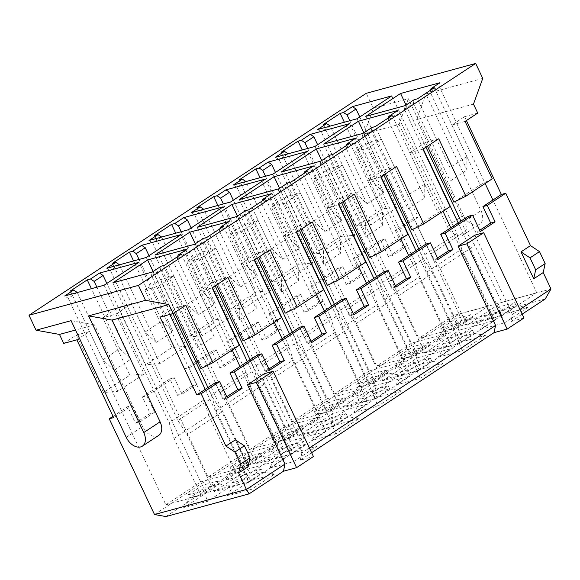 <?xml version="1.0" encoding="UTF-8"?>
<svg xmlns="http://www.w3.org/2000/svg" width="580" height="580" viewBox="0 0 580 580"><rect width="100%" height="100%" fill="white"/><g stroke="black" fill="none" stroke-linecap="round" stroke-linejoin="round"><path stroke-width="0.43" stroke-dasharray="2.9 2.17" d="M524.008 317.985L510.878 321.574L512.43 314.389L474.947 235.11M359.781 116.957L373.005 144.92L381.43 139.374L418.202 217.167L409.77 222.713L373.005 144.92L368.786 147.697L355.656 151.278L368.3 142.956L381.43 139.374M466.421 120.531L464.595 116.674L456.163 122.221L485.141 183.519M456.206 324.293L470.96 314.585L472.374 317.572L457.62 327.287L456.206 324.293L440.887 328.476L442.301 331.463L457.054 321.755L472.374 317.572L483.792 319.587L460.607 334.849L436.537 341.417L459.723 326.163L455.641 318.761L440.887 328.476M470.96 314.585L455.641 318.761M460.607 334.849L457.62 327.287L442.301 331.463L436.537 341.417M514.728 302.637L499.409 306.813L500.823 309.807L516.142 305.624L514.728 302.637L499.974 312.344L501.388 315.339L486.069 319.515L500.823 309.807L503.491 314.215L527.561 307.639L516.142 305.624L501.388 315.339L504.375 322.9L480.305 329.469L503.491 314.215M499.409 306.813L484.655 316.528L486.069 319.515L480.305 329.469M484.655 316.528L499.974 312.344M406.043 105.052L425.952 147.16M460.897 221.096L465.631 231.108L474.889 245.47L501.765 302.318L536.775 292.762L492.935 200.013M465.08 121.409L451.95 124.997L456.163 122.221L439.19 86.319L439.966 82.73M365.799 116.37L430.853 253.996L465.631 231.108M405.188 105.618L404.412 109.207L423.212 148.966M458.157 222.901L501.997 315.65L466.98 325.206L440.111 268.359L430.853 253.996M357.041 118.762L422.095 256.389L426.982 271.947L453.85 328.787L418.833 338.35L321.255 131.906L317.651 129.514M391.819 95.874L456.88 233.501L422.095 256.389M418.202 217.167L413.83 218.356L395.386 230.499L399.758 229.303L409.77 222.713L453.618 315.462L488.628 305.899L461.76 249.059L456.88 233.501M440.111 268.359L474.889 245.47M466.98 325.206L501.765 302.318M501.997 315.65L536.775 292.762M453.85 328.787L488.628 305.899M453.618 315.462L418.833 338.35M426.982 271.947L461.76 249.059M464.595 116.674L477.724 113.085M492.232 178.857L480.233 184.832L451.95 124.997M438.734 138.75L425.604 142.332L427.424 146.189M453.886 202.173L480.233 184.832M329.31 168.62L356.461 226.062L370.721 224.873L342.439 165.039L329.31 168.62L313.497 179.024L326.627 175.443L354.916 235.277L340.656 236.466L313.497 179.024M368.786 147.697L397.068 207.531L382.807 208.727L355.656 151.278M356.461 226.062L382.807 208.727M397.068 207.531L370.721 224.873M323.321 124.511L355.852 193.329L372.715 182.229L344.353 122.228M434.289 87.725L466.82 156.542L449.957 167.642L417.426 98.825M466.82 156.542L467.009 170.005L450.145 181.098L449.957 167.642M355.852 193.329L366.981 203.805L383.844 192.705L372.715 182.229M468.169 216.311L475.948 232.761L479.718 230.282M399.758 229.303L407.537 245.753L392.783 255.468L385.004 239.011L367.618 250.458L330.846 172.666L342.439 165.039M480.327 231.572L475.948 232.761M395.386 230.499L403.165 246.95L407.537 245.753M403.165 246.95L388.404 256.664L392.783 255.468M388.404 256.664L380.632 240.207L385.004 239.011M459.723 326.163L483.792 319.587M527.561 307.639L504.375 322.9M425.604 142.332L414.011 149.966L442.982 211.265M404.412 109.207L413.373 103.312L450.145 181.098M467.009 170.005L430.237 92.213L439.19 86.319M349.82 120.734L383.844 192.705M366.981 203.805L330.238 126.078M330.02 126.135L321.255 131.906M413.373 103.312L414.149 99.724M430.693 90.096L430.237 92.213M414.048 352.038L428.801 342.323L430.215 345.317L415.461 355.025L414.048 352.038L398.728 356.214L400.142 359.208L414.896 349.501L430.215 345.317L441.641 347.333L418.448 362.587L394.378 369.163L417.564 353.901L413.482 346.506L398.728 356.214M428.801 342.323L413.482 346.506M418.448 362.587L415.461 355.025L400.142 359.208L394.378 369.163M472.57 330.375L457.25 334.558L458.664 337.553L473.983 333.369L472.57 330.375L457.816 340.09L459.229 343.077L443.91 347.26L458.664 337.553L461.332 341.954L485.409 335.385L473.983 333.369L459.229 343.077L462.224 350.639L438.147 357.215L461.332 341.954M457.25 334.558L442.497 344.266L443.91 347.26L438.147 357.215M442.497 344.266L457.816 340.09M363.885 132.798L383.793 174.906M418.738 248.835L423.473 258.854L432.731 273.216L459.607 330.063L494.624 320.501L450.776 227.751M422.922 149.154L409.792 152.736L414.011 149.966L397.039 114.064L397.808 110.468M323.64 144.115L388.694 281.742L423.473 258.854M363.029 133.356L362.261 136.952L381.053 176.712M415.998 250.64L459.838 343.389L424.828 352.952L397.952 296.105L388.694 281.742M314.882 146.501L379.943 284.127L384.823 299.686L411.699 356.533L376.681 366.089L279.096 159.652L275.493 157.26M349.668 123.612L414.722 261.239L379.943 284.127M317.623 144.703L330.846 172.666L326.627 175.443M380.632 240.207L353.227 258.238L357.606 257.041L367.618 250.458L411.459 343.2L446.477 333.645L419.601 276.798L414.722 261.239M397.952 296.105L432.731 273.216M424.828 352.952L459.607 330.063M459.838 343.389L494.624 320.501M411.699 356.533L446.477 333.645M411.459 343.2L376.681 366.089M384.823 299.686L419.601 276.798M450.08 206.596L438.074 212.577L409.792 152.736M396.575 166.496L383.445 170.078L385.265 173.935M411.727 229.912L438.074 212.577M287.151 196.366L314.302 253.808L328.57 252.619L300.281 192.777L287.151 196.366L271.346 206.77L284.476 203.181L312.758 263.023L298.497 264.212L271.346 206.77M314.302 253.808L340.656 236.466M354.916 235.277L328.57 252.619M392.138 115.471L424.661 184.288L407.798 195.38L375.274 126.571M281.169 152.257L313.693 221.074L330.556 209.975L302.195 149.966M424.661 184.288L424.85 197.744L407.986 208.844L407.798 195.38M313.693 221.074L324.822 231.543L341.685 220.451L330.556 209.975M426.01 244.049L433.789 260.507L437.559 258.027M357.606 257.041L365.385 273.499L350.625 283.207L342.852 266.757L325.46 278.197L288.688 200.412L300.281 192.777M438.168 259.311L433.789 260.507M353.227 258.238L361.006 274.695L365.385 273.499M361.006 274.695L346.253 284.403L350.625 283.207M346.253 284.403L338.474 267.945L342.852 266.757M417.564 353.901L441.641 347.333M485.409 335.385L462.224 350.639M383.445 170.078L371.852 177.705L400.831 239.011M362.261 136.952L371.214 131.051L407.986 208.844M424.85 197.744L388.078 119.959L397.039 114.064M307.668 148.473L341.685 220.451M324.822 231.543L288.086 153.816M287.868 153.881L279.096 159.652M371.214 131.051L371.99 127.462M388.535 117.841L388.078 119.959M371.889 379.777L386.642 370.069L388.063 373.063L373.302 382.771L371.889 379.777L356.57 383.96L357.983 386.954L372.737 377.239L388.063 373.063L399.482 375.072L376.297 390.333L352.219 396.909L375.405 381.647L371.323 374.252L356.57 383.96M386.642 370.069L371.323 374.252M376.297 390.333L373.302 382.771L357.983 386.954L352.219 396.909M430.418 358.121L415.099 362.304L416.512 365.291L431.832 361.115L430.418 358.121L415.664 367.829L417.078 370.823L401.759 375.006L416.512 365.291L419.18 369.699L443.25 363.123L431.832 361.115L417.078 370.823L420.065 378.385L395.995 384.953L419.18 369.699M415.099 362.304L400.338 372.012L401.759 375.006L395.995 384.953M400.338 372.012L415.664 367.829M321.733 160.537L341.635 202.652M376.587 276.58L381.321 286.592L390.579 300.955L417.448 357.802L452.465 348.246L408.625 255.497M380.77 176.9L367.633 180.481L371.852 177.705L354.88 141.803L355.656 138.214M281.481 171.854L346.536 309.481L381.321 286.592M320.878 161.102L320.102 164.691L338.894 204.45M373.846 278.385L417.687 371.135L382.67 380.69L355.801 323.843L346.536 309.481M272.731 174.246L337.785 311.873L342.664 327.432L369.54 384.279L334.522 393.834L236.937 187.391L233.334 184.998M307.509 151.358L372.563 288.985L337.785 311.873M275.471 172.441L288.688 200.412L284.476 203.181M338.474 267.945L311.068 285.983L315.447 284.787L325.46 278.197L369.3 370.946L404.318 361.391L377.45 304.543L372.563 288.985M355.801 323.843L390.579 300.955M382.67 380.69L417.448 357.802M417.687 371.135L452.465 348.246M369.54 384.279L404.318 361.391M369.3 370.946L334.522 393.834M342.664 327.432L377.45 304.543M407.921 234.342L395.923 240.316L367.633 180.481M354.416 194.235L341.286 197.823L343.113 201.68M369.576 257.658L395.923 240.316M244.992 224.105L272.15 281.554L286.411 280.357L258.122 220.523L244.992 224.105L229.187 234.508L242.317 230.927L270.599 290.761L256.338 291.957L229.187 234.508M272.15 281.554L298.497 264.212M312.758 263.023L286.411 280.357M239.011 180.003L271.541 248.813L288.405 237.72L260.036 177.712M349.979 143.216L382.51 212.026L365.646 223.126L333.116 154.309M382.51 212.026L382.691 225.489L365.828 236.589L365.646 223.126M271.541 248.813L282.67 259.289L299.534 248.189L288.405 237.72M383.858 271.795L391.63 288.253L395.4 285.773M315.447 284.787L323.227 301.245L308.473 310.952L300.694 294.495L283.301 305.943L246.529 228.15L258.122 220.523M396.01 287.056L391.63 288.253M311.068 285.983L318.848 302.441L323.227 301.245M318.848 302.441L304.094 312.149L308.473 310.952M304.094 312.149L296.315 295.691L300.694 294.495M375.405 381.647L399.482 375.072M443.25 363.123L420.065 378.385M341.286 197.823L329.694 205.45L358.672 266.749M320.102 164.691L329.056 158.797L365.828 236.589M382.691 225.489L345.919 147.697L354.88 141.803M265.51 176.219L299.534 248.189M282.67 259.289L245.927 181.562M245.71 181.62L236.937 187.391M329.056 158.797L329.832 155.208M346.376 145.587L345.919 147.697M344.491 397.815L329.172 401.991L330.586 404.985L345.905 400.802L344.491 397.815L329.737 407.522L314.418 411.706L315.832 414.693L330.586 404.985L333.254 409.393L357.324 402.817L345.905 400.802L331.151 410.517L329.737 407.522M388.259 385.86L372.94 390.043L374.354 393.037L389.673 388.854L388.259 385.86L373.505 395.575L358.186 399.758L359.6 402.745L374.354 393.037L377.022 397.438L401.092 390.869L389.673 388.854L374.919 398.561L373.505 395.575M279.575 188.282L299.483 230.39M334.428 304.326L339.162 314.338L348.421 328.7L375.289 385.548L410.307 375.985L366.466 283.243M338.611 204.638L325.481 208.227L329.694 205.45L312.721 169.549L313.497 165.96M233.312 200.187L246.529 228.15L242.317 230.927M296.315 295.691L268.917 313.722L273.289 312.533L283.301 305.943L327.142 398.692L362.159 389.129L335.291 332.282L330.404 316.731L265.35 179.104M365.762 262.087L353.764 268.062L325.481 208.227M268.917 313.722L276.689 330.18L281.068 328.983L273.289 312.533M217.877 205.45L246.246 265.459L257.375 275.935L223.351 203.957M304.224 173.326L303.768 175.443L340.54 253.235L340.351 239.772L307.82 170.955M312.721 169.549L303.768 175.443M545.236 298.961L462.072 321.661L459.084 314.099L551 289.007M510.878 321.574L522.188 314.128M519.963 309.43L512.43 314.389M482.748 78.401L425.851 93.938L481.001 210.62A13.405 8.823 56.7 0 1 479.616 224.206A13.405 8.823 56.7 0 1 463.492 215.398L408.342 98.716L373.324 108.272L366.255 93.315M408.342 98.716L399.076 124.424L364.059 133.98L373.324 108.272M473.483 104.11L416.585 119.647L425.851 93.938M154.505 514.54L459.084 314.099L413.83 218.356M368.3 142.956L364.059 133.98M399.076 124.424L447.158 226.149A13.405 8.823 -123.3 0 0 463.282 234.958A13.405 8.823 -123.3 0 0 464.667 221.371L416.585 119.647M329.172 401.991L314.418 411.706M372.94 390.043L358.186 399.758M239.323 199.6L304.384 337.226L339.162 314.338M330.404 316.731L295.626 339.619L230.572 201.992M304.384 337.226L313.642 351.589L348.421 328.7M313.642 351.589L340.511 408.436L375.289 385.548M340.511 408.436L375.528 398.873L410.307 375.985M327.142 398.692L292.363 421.58L327.381 412.017L362.159 389.129M327.381 412.017L300.512 355.17L335.291 332.282M300.512 355.17L295.626 339.619M327.417 285.404L353.764 268.062M270.599 290.761L244.252 308.103L229.992 309.292L256.338 291.957M196.852 207.742L229.383 276.558L246.246 265.459M340.351 239.772L323.488 250.872L290.957 182.055M340.54 253.235L323.676 264.328L323.488 250.872M229.383 276.558L240.512 287.035L257.375 275.935M375.528 398.873L331.688 306.124M341.7 299.541L349.479 315.991L353.249 313.512M281.068 328.983L266.314 338.698L258.535 322.241L248.523 328.831L292.363 421.58M349.479 315.991L353.851 314.802M276.689 330.18L261.935 339.887L266.314 338.698M357.324 402.817L334.138 418.078L331.151 410.517L315.832 414.693L310.068 424.647L333.254 409.393M401.092 390.869L377.906 406.13L374.919 398.561L359.6 402.745L353.836 412.699L377.022 397.438M300.955 229.419L299.128 225.562L294.915 228.339L277.943 192.437L286.904 186.542L323.676 264.328M240.512 287.035L203.768 209.307M203.551 209.365L194.779 215.137L211.751 251.038L215.97 248.269L244.252 308.103M311.612 452.704L300.31 460.15L313.439 456.561M165.924 516.555L462.072 321.661M225.75 480.131L249.828 473.563L273.013 458.301L248.936 464.877L225.75 480.131L231.514 470.184L246.833 466.001L249.828 473.563M269.519 468.183L293.596 461.615L316.781 446.353L292.704 452.929L269.519 468.183L275.282 458.236L290.602 454.053L293.596 461.615M250.553 480.668L227.367 495.929L251.437 489.361L274.623 474.099L250.553 480.668L247.885 476.267L233.131 485.975L227.367 495.929M206.785 492.616L183.592 507.877L207.669 501.309L230.855 486.047L206.785 492.616L204.117 488.215L189.363 497.923L183.592 507.877M315.165 430.563L291.095 437.132L267.909 452.393L291.979 445.817L315.165 430.563L303.746 428.548L288.427 432.731L291.095 437.132M358.94 418.615L334.863 425.184L311.677 440.445L335.755 433.869L358.94 418.615L347.514 416.599L332.195 420.783L334.863 425.184M310.068 424.647L334.138 418.078M353.836 412.699L377.906 406.13M235.4 439.828L248.124 466.755M264.379 373.687L301.854 452.973L309.394 448.007M301.854 452.973L300.31 460.15M330.781 417.788L316.027 427.496L317.441 430.49L332.76 426.307L347.514 416.599L346.101 413.605L330.781 417.788L332.195 420.783L317.441 430.49L311.677 440.445M316.027 427.496L331.347 423.313L335.755 433.869M287.013 429.736L272.259 439.444L273.673 442.438L288.992 438.255L303.746 428.548L302.332 425.553L287.013 429.736L288.427 432.731L273.673 442.438L267.909 452.393M272.259 439.444L287.579 435.261L291.979 445.817M187.942 494.936L203.261 490.752L204.682 493.739L219.436 484.032L204.117 488.215L202.703 485.221L187.942 494.936L189.363 497.923L204.682 493.739L207.669 501.309M203.261 490.752L218.022 481.037L219.436 484.032L230.855 486.047M231.717 482.988L247.036 478.804L248.45 481.791L263.204 472.084L247.885 476.267L246.471 473.273L231.717 482.988L233.131 485.975L248.45 481.791L251.437 489.361M247.036 478.804L261.79 469.089L263.204 472.084L274.623 474.099M289.188 451.059L303.949 441.351L305.363 444.338L290.043 448.521L275.282 458.236L273.869 455.242L289.188 451.059L290.602 454.053L305.363 444.338L316.781 446.353M303.949 441.351L288.63 445.534L292.704 452.929M245.42 463.007L260.173 453.299L261.587 456.286L246.268 460.469L231.514 470.184L230.1 467.19L245.42 463.007L246.833 466.001L261.587 456.286L273.013 458.301M260.173 453.299L244.854 457.482L248.936 464.877M311.699 342.541L307.32 343.737L299.541 327.279M268.931 369.003L265.161 371.483L269.54 370.286M265.161 371.483L257.382 355.025M226.78 396.742L223.01 399.221L227.382 398.025M223.01 399.221L215.231 382.771M158.702 435.399A13.405 8.823 56.7 0 1 142.578 426.59L94.496 324.865L75.523 330.049M311.09 341.257L307.32 343.737M113.013 416.324L127.687 406.667L135.466 423.117L150.22 413.409L142.441 396.952L169.846 378.921L177.625 395.379L192.379 385.664L184.6 369.214L212.005 351.175L219.784 367.633L234.537 357.925L226.758 341.468L254.156 323.437L261.935 339.887M331.347 423.313L346.101 413.605M287.579 435.261L302.332 425.553M218.022 481.037L202.703 485.221M261.79 469.089L246.471 473.273M288.63 445.534L273.869 455.242M244.854 457.482L230.1 467.19M229.992 309.292L202.84 251.85L187.028 262.254L214.18 319.696L187.833 337.038L160.682 279.596L144.869 290L172.028 347.442L145.681 364.784L118.523 307.335L102.718 317.738L129.869 375.188L103.523 392.522L76.371 335.08L63.72 343.404M324.307 310.981L368.148 403.731L333.369 426.619L289.529 333.87M254.584 259.942L252.757 256.084L245.383 260.935L274.362 322.241M282.156 338.727L325.996 431.476L291.218 454.365L247.37 361.615M212.425 287.68L210.605 283.823L203.225 288.68L232.203 349.979M239.997 366.466L283.837 459.215L249.059 482.103L205.219 389.354M169.802 314.447L168.446 311.569L160.015 317.115M94.496 324.865L71.086 320.66M76.371 335.08L89.501 331.492L76.85 339.815M77.082 292.595L68.309 298.367L122.054 412.061L113.622 417.607M165.894 504.81L200.912 495.248L235.69 472.359L200.673 481.922L165.894 504.81L122.054 412.061L132.066 405.471L127.687 406.667M152.25 272.078L151.474 275.667L168.446 311.569L172.659 308.792L185.796 305.211M296.735 232.196L294.915 228.339L287.535 233.196L316.513 294.495M132.066 405.471L139.845 421.928L135.466 423.117M139.845 421.928L154.599 412.213L150.22 413.409M154.599 412.213L146.82 395.763L142.441 396.952M146.82 395.763L174.225 377.725L169.846 378.921M174.225 377.725L182.004 394.183L177.625 395.379M182.004 394.183L196.758 384.475L192.379 385.664M196.758 384.475L188.979 368.017L184.6 369.214M188.979 368.017L216.376 349.986L212.005 351.175M216.376 349.986L224.155 366.437L219.784 367.633M224.155 366.437L238.909 356.729L234.537 357.925M238.909 356.729L231.137 340.271L226.758 341.468M258.535 322.241L254.156 323.437M231.137 340.271L248.523 328.831L211.751 251.038L200.158 258.673L187.028 262.254M368.148 403.731L333.137 413.293L298.359 436.174L333.369 426.619M320.008 416.875L284.99 426.43L250.212 449.319L285.222 439.763L320.008 416.875L293.132 360.028L288.253 344.469L223.191 206.843M283.837 459.215L248.82 468.778L214.042 491.666L249.059 482.103M325.996 431.476L290.979 441.032L256.2 463.92L291.218 454.365M208.053 477.064L243.071 467.509L277.849 444.621L242.831 454.176L208.053 477.064L127.441 306.523L115.848 314.157L102.718 317.738M187.833 337.038L202.101 335.849L173.811 276.007L160.682 279.596M173.811 276.007L158.006 286.411L144.869 290M158.006 286.411L186.289 346.253L172.028 347.442M186.289 346.253L159.942 363.587L145.681 364.784M159.942 363.587L131.653 303.753L118.523 307.335M131.653 303.753L127.441 306.523L110.468 270.621L106.865 268.228M115.848 314.157L144.13 373.991L129.869 375.188M144.13 373.991L117.784 391.333L103.523 392.522M117.784 391.333L89.501 331.492M215.97 248.269L202.84 251.85M200.158 258.673L228.448 318.507L214.18 319.696M228.448 318.507L202.101 335.849M172.659 308.792L174.486 312.649M200.948 368.633L227.295 351.291L239.293 345.31M227.295 351.291L199.012 291.457L212.142 287.868M194.409 244.332L193.633 247.921L210.605 283.823L214.817 281.053L227.947 277.465M199.012 291.457L203.225 288.68L186.252 252.779L187.028 249.19M214.817 281.053L216.644 284.911M243.1 340.888L269.454 323.546L281.452 317.572M269.454 323.546L241.164 263.712L254.294 260.123M236.56 216.587L235.785 220.175L252.757 256.084L256.976 253.308L270.106 249.719M241.164 263.712L245.383 260.935L228.411 225.033L229.187 221.444M256.976 253.308L258.796 257.165M285.258 313.142L311.605 295.807L323.604 289.826M311.605 295.807L283.323 235.966L296.452 232.384M299.128 225.562L312.265 221.981M283.323 235.966L287.535 233.196L270.57 197.287L271.339 193.698M278.719 188.848L277.943 192.437M237.416 216.028L257.324 258.136M292.269 332.064L297.004 342.084L306.262 356.446L333.137 413.293M298.359 436.174L271.483 379.334L262.225 364.972L197.171 227.345M195.264 243.767L215.165 285.875M250.111 359.81L254.845 369.822L264.11 384.185L290.979 441.032M256.2 463.92L229.332 407.073L220.067 392.711L155.012 255.084M153.106 271.512L172.985 313.577M207.959 387.556L212.693 397.568L221.951 411.93L248.82 468.778M214.042 491.666L187.173 434.819L177.915 420.457L112.853 282.83M200.673 481.922L106.843 283.417M96.882 287.187L130.906 359.165L114.043 370.257L77.299 292.537M68.309 298.367L64.706 295.974M104.103 285.222L169.157 422.849L174.043 438.4L200.912 495.248M151.474 275.667L160.435 269.773L197.207 347.558L214.063 336.458L177.299 258.673L186.252 252.779M242.831 454.176L149.002 255.671M161.399 237.111L152.627 242.882L250.212 449.319M284.99 426.43L191.154 227.925M194.779 215.137L191.182 212.744M306.262 356.446L271.483 379.334M152.627 242.882L149.024 240.482M188.413 229.731L253.475 367.357L258.354 382.916L285.222 439.763M258.354 382.916L293.132 360.028M174.043 438.4L208.822 415.512L235.69 472.359M208.822 415.512L203.935 399.961L138.881 262.334M221.951 411.93L187.173 434.819M264.11 384.185L229.332 407.073M146.262 257.476L211.316 395.103L216.195 410.662L243.071 467.509M216.195 410.662L250.973 387.774L277.849 444.621M250.973 387.774L246.094 372.215L181.04 234.588M181.192 231.703L215.216 303.673L198.353 314.773L161.617 237.046M139.041 259.449L173.057 331.419L156.201 342.519L119.458 264.792M119.241 264.85L110.468 270.621M286.904 186.542L287.68 182.954M248.805 209.8L281.329 278.61L281.517 292.074L244.745 214.281L245.521 210.692M244.745 214.281L235.785 220.175M262.225 364.972L297.004 342.084M270.57 197.287L261.609 203.188L262.066 201.071M261.609 203.188L298.381 280.974L298.192 267.51L265.669 198.701M298.192 267.51L281.329 278.61M198.353 314.773L187.224 304.297L154.701 235.487M187.224 304.297L204.088 293.204L175.725 233.196M204.088 293.204L215.216 303.673M288.253 344.469L253.475 367.357M70.383 290.971L102.914 359.788L119.777 348.689L91.408 288.68M119.777 348.689L130.906 359.165M203.935 399.961L169.157 422.849M114.043 370.257L102.914 359.788M177.915 420.457L212.693 397.568M177.299 258.673L177.756 256.556M214.063 336.458L213.882 323.002L181.351 254.185M213.882 323.002L197.019 334.094L164.488 265.285M197.019 334.094L197.207 347.558M160.435 269.773L161.204 266.176M228.411 225.033L219.45 230.927L219.907 228.81M219.45 230.927L256.222 308.719L256.034 295.256L223.51 226.446M256.034 295.256L239.177 306.356L206.647 237.539M239.177 306.356L239.359 319.812L202.587 242.027L203.362 238.438M202.587 242.027L193.633 247.921M220.067 392.711L254.845 369.822M133.567 260.942L161.929 320.943L173.057 331.419M246.094 372.215L211.316 395.103M156.201 342.519L145.072 332.043L112.542 263.233M145.072 332.043L161.929 320.943M239.359 319.812L256.222 308.719M281.517 292.074L298.381 280.974M464.667 221.371L481.001 210.62M463.492 215.398L447.158 226.149M126.244 437.342L142.578 426.59M463.282 234.958L479.616 224.206"/><path stroke-width="0.87" d="M466.842 243.817L458.084 246.203L474.947 235.11L483.705 232.718L524.008 317.985L507.145 329.085L466.842 243.817L483.705 232.718M458.084 246.203L495.566 325.489L494.015 332.666L507.145 329.085M521.007 251.865L530.011 257.853L539.501 251.611L530.49 245.623L521.007 251.865L533.738 278.791L535.673 269.823L530.011 257.853M533.738 278.791L543.221 272.549L545.157 263.581L535.673 269.823M545.157 263.581L539.501 251.611M485.141 183.519L492.935 200.013L501.366 194.46L466.421 120.531M400.577 93.481L365.799 116.37L405.188 105.618L414.149 99.724L417.426 98.825L434.289 87.725L431.012 88.624L439.966 82.73L400.577 93.481L406.043 105.052M425.952 147.16L460.897 221.096M423.212 148.966L458.157 222.901L468.169 216.311L472.548 215.115L480.327 231.572L495.081 221.857L490.702 223.054L482.923 206.596L487.301 205.407L505.745 193.263L501.366 194.46M344.353 122.228L340.185 113.419L323.321 124.511L326.605 123.62L317.651 129.514L357.041 118.762L391.819 95.874L352.43 106.626L356.033 109.018L359.781 116.957M75.523 330.049L59.479 334.428L36.069 330.216L29 315.259L366.255 93.315L475.68 63.445L482.748 78.401L473.483 104.11L477.724 113.085L465.08 121.409L492.232 178.857L465.885 196.192L438.734 138.75L422.922 149.154L450.08 206.596L423.726 223.938L396.575 166.496L380.77 176.9L407.921 234.342L381.575 251.684L354.416 194.235L338.611 204.638L365.762 262.087L339.416 279.422L327.417 285.404L300.955 229.419M427.424 146.189L453.886 202.173L465.885 196.192M492.935 200.013L482.923 206.596M479.718 230.282L490.702 223.054M495.081 221.857L487.301 205.407M356.033 109.018L347.072 114.912L349.82 120.734M347.072 114.912L343.469 112.52L340.185 113.419M326.605 123.62L330.208 126.012M431.012 88.624L430.693 90.096M352.43 106.626L343.469 112.52M442.982 211.265L450.776 227.751L458.157 222.901M358.418 121.227L323.64 144.115L363.029 133.356L371.99 127.462L375.274 126.571L392.138 115.471L388.854 116.37L397.808 110.468L358.418 121.227L363.885 132.798M383.793 174.906L418.738 248.835M381.053 176.712L415.998 250.64L426.01 244.049L430.389 242.861L438.168 259.311L452.922 249.603L448.543 250.799L440.764 234.342L445.143 233.145L472.548 215.115M302.195 149.966L298.033 141.157L281.169 152.257L284.454 151.358L275.493 157.26L314.882 146.501L349.668 123.612L310.271 134.371L313.874 136.764L317.623 144.703M385.265 173.935L411.727 229.912L423.726 223.938M450.776 227.751L440.764 234.342M437.559 258.027L448.543 250.799M452.922 249.603L445.143 233.145M313.874 136.764L304.913 142.658L307.668 148.473M388.854 116.37L388.535 117.841M284.454 151.358L288.05 153.758M304.913 142.658L301.31 140.266L298.033 141.157M310.271 134.371L301.31 140.266M400.831 239.011L408.625 255.497L415.998 250.64M316.26 148.966L281.481 171.854L320.878 161.102L329.832 155.208L333.116 154.309L349.979 143.216L346.695 144.108L355.656 138.214L316.26 148.966L321.733 160.537M341.635 202.652L376.587 276.58M338.894 204.45L373.846 278.385L383.858 271.795L388.23 270.599L396.01 287.056L410.763 277.349L406.391 278.538L398.612 262.087L402.984 260.891L430.389 242.861M260.036 177.712L255.874 168.903L239.011 180.003L242.295 179.104L233.334 184.998L272.731 174.246L307.509 151.358L268.112 162.11L271.715 164.502L275.471 172.441M343.113 201.68L369.576 257.658L381.575 251.684M408.625 255.497L398.612 262.087M395.4 285.773L406.391 278.538M410.763 277.349L402.984 260.891M271.715 164.502L262.762 170.404L265.51 176.219M262.762 170.404L259.159 168.004L255.874 168.903M242.295 179.104L245.898 181.496M346.695 144.108L346.376 145.587M268.112 162.11L259.159 168.004M358.672 266.749L366.466 283.243L373.846 278.385M274.108 176.712L239.323 199.6L278.719 188.848L287.68 182.954L290.957 182.055L307.82 170.955L304.536 171.854L313.497 165.96L274.108 176.712L279.575 188.282M299.483 230.39L334.428 304.326M203.768 209.307L200.136 206.85L191.182 212.744L230.572 201.992L265.35 179.104L225.961 189.856L229.564 192.248L233.312 200.187M366.466 283.243L356.454 289.826L360.832 288.637L388.23 270.599M356.454 289.826L364.233 306.284L368.612 305.087L360.832 288.637M223.351 203.957L220.603 198.143L217 195.75L213.715 196.649L217.877 205.45M304.536 171.854L304.224 173.326M220.603 198.143L229.564 192.248M225.961 189.856L217 195.75M543.221 272.549L551 289.007L545.236 298.961L522.188 314.128M551 289.007L519.963 309.43M505.745 193.263L530.49 245.623M475.68 63.445L138.424 285.389L145.493 300.346L168.903 304.558L112.005 320.087L160.087 421.812A13.405 8.823 56.7 0 1 158.702 435.399L142.368 446.15A13.405 8.823 56.7 0 1 126.244 437.342L71.086 320.66L36.069 330.216M213.715 196.649L196.852 207.742L200.136 206.85M316.513 294.495L324.307 310.981L341.7 299.541L346.079 298.345L318.674 316.375L326.453 332.833L311.699 342.541L303.92 326.083L276.515 344.121L284.294 360.579L269.54 370.286L261.761 353.829L234.363 371.86L242.136 388.317L227.382 398.025L219.602 381.575L201.166 393.711L225.91 446.071L235.4 439.828L244.405 445.81L250.06 457.779L248.124 466.755L238.641 472.997L246.42 489.455L284.99 464.065L247.515 384.779L264.379 373.687L273.129 371.294L313.439 456.561L296.576 467.661L283.446 471.243L249.088 493.855L165.924 516.555L154.505 514.54L246.42 489.455L249.088 493.855M353.249 313.512L364.233 306.284M346.079 298.345L353.851 314.802L368.612 305.087M494.015 332.666L311.612 452.704M309.394 448.007L495.566 325.489M273.129 371.294L256.266 382.394L296.576 467.661M256.266 382.394L247.515 384.779M284.99 464.065L283.446 471.243M274.362 322.241L282.156 338.727L299.541 327.279L303.92 326.083M282.156 338.727L272.143 345.317L276.515 344.121M272.143 345.317L279.915 361.768L284.294 360.579M279.915 361.768L268.931 369.003M232.203 349.979L239.997 366.466L257.382 355.025L261.761 353.829M239.997 366.466L229.985 373.056L234.363 371.86M229.985 373.056L237.764 389.513L242.136 388.317M237.764 389.513L226.78 396.742M201.166 393.711L196.787 394.908L205.219 389.354L215.231 382.771L219.602 381.575M59.479 334.428L63.72 343.404L76.85 339.815L113.622 417.607L109.243 418.803L154.505 514.54M238.641 472.997L240.577 464.022L234.922 452.052L225.91 446.071M196.787 394.908L160.015 317.115L173.144 313.534L168.903 304.558M234.922 452.052L244.405 445.81M250.06 457.779L240.577 464.022M324.307 310.981L314.295 317.572L318.674 316.375M314.295 317.572L322.074 334.029L326.453 332.833M322.074 334.029L311.09 341.257M109.243 418.803L113.013 416.324M173.144 313.534L185.796 305.211L212.947 362.652L239.293 345.31L212.142 287.868L227.947 277.465L255.106 334.906L281.452 317.572L254.294 260.123L270.106 249.719L297.257 307.168L323.604 289.826L296.452 232.384L312.265 221.981L339.416 279.422M289.529 333.87L254.584 259.942M247.37 361.615L212.425 287.68M205.219 389.354L169.802 314.447M145.493 300.346L88.595 315.882L112.005 320.087M88.595 315.882L143.753 432.564A13.405 8.823 56.7 0 1 142.368 446.15M331.688 306.124L296.735 232.196M138.424 285.389L29 315.259M129.405 252.133L132.69 251.234L141.643 245.34L181.04 234.588L146.262 257.476L106.865 268.228L115.826 262.334L112.542 263.233L129.405 252.133L133.567 260.942M189.79 232.196L229.187 221.444L220.226 227.338L223.51 226.446L206.647 237.539L203.362 238.438L194.409 244.332L155.012 255.084L189.79 232.196L195.264 243.767M112.853 282.83L147.632 259.942L187.028 249.19L178.067 255.084L181.351 254.185L164.488 265.285L161.204 266.176L152.25 272.078L112.853 282.83M70.383 290.971L87.246 279.879L90.531 278.98L99.492 273.086L138.881 262.334L104.103 285.222L64.706 295.974L73.667 290.08L70.383 290.971M188.413 229.731L149.024 240.482L157.977 234.588L154.701 235.487L171.564 224.387L174.841 223.496L183.802 217.594L223.191 206.843L188.413 229.731M248.805 209.8L245.521 210.692L236.56 216.587L197.171 227.345L231.949 204.457L271.339 193.698L262.385 199.6L265.669 198.701L248.805 209.8M174.486 312.649L200.948 368.633L212.947 362.652M216.644 284.911L243.1 340.888L255.106 334.906M258.796 257.165L285.258 313.142L297.257 307.168M231.949 204.457L237.416 216.028M257.324 258.136L292.269 332.064M215.165 285.875L250.111 359.81M147.632 259.942L153.106 271.512M172.985 313.577L207.959 387.556M106.843 283.417L103.088 275.478L94.134 281.373L96.882 287.187M183.802 217.594L187.405 219.994L191.154 227.925M99.492 273.086L103.088 275.478M141.643 245.34L145.246 247.732L149.002 255.671M187.405 219.994L178.444 225.888L181.192 231.703M145.246 247.732L136.293 253.634L139.041 259.449M262.066 201.071L262.385 199.6M161.581 236.988L157.977 234.588M175.725 233.196L171.564 224.387M178.444 225.888L174.841 223.496M91.408 288.68L87.246 279.879M94.134 281.373L90.531 278.98M77.27 292.472L73.667 290.08M177.756 256.556L178.067 255.084M219.907 228.81L220.226 227.338M136.293 253.634L132.69 251.234M119.429 264.726L115.826 262.334M143.753 432.564L160.087 421.812"/></g></svg>
